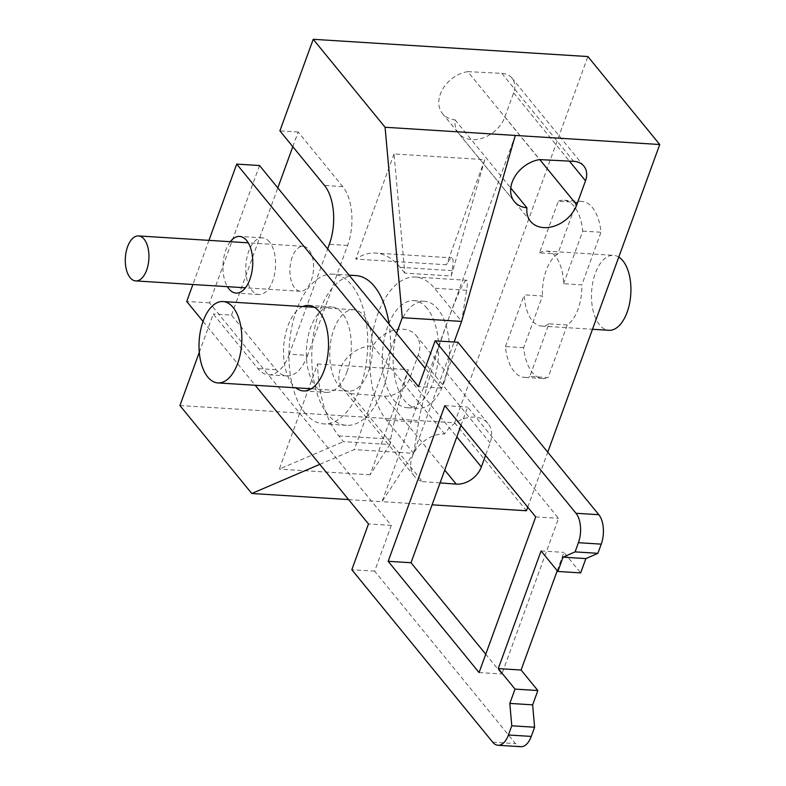 <?xml version="1.0" encoding="UTF-8"?>
<svg xmlns="http://www.w3.org/2000/svg" width="786" height="786" viewBox="0 0 786 786"><rect width="100%" height="100%" fill="white"/><g stroke="black" fill="none" stroke-linecap="round" stroke-linejoin="round"><path stroke-width="0.59" stroke-dasharray="3.93 2.95" d="M230.259 241.705A28.384 14.826 -86.4 0 0 227.429 286.674M269.49 241.97A28.384 14.826 -86.4 0 0 262.455 237.863A28.384 14.826 -86.4 0 0 246.804 258.103A28.384 14.826 -86.4 0 0 251.854 290.417A28.384 14.826 -86.4 0 0 258.889 294.514A28.384 14.826 -86.4 0 0 274.54 274.275A28.384 14.826 -86.4 0 0 269.49 241.97M346.97 371.837A42.827 22.381 -86.4 0 0 342.136 313.083A42.827 22.381 -86.4 0 0 331.515 306.884A42.827 22.381 -86.4 0 0 310.696 327.428A42.827 22.381 -86.4 0 0 326.141 392.371A42.827 22.381 -86.4 0 0 346.97 371.837M302.787 306.56A42.827 22.381 -86.4 0 0 287.873 325.994A42.827 22.381 -86.4 0 0 295.772 387.822M208.958 240.369L192.894 284.503M203.043 321.415L255.204 385.268M460.989 425.423L467.66 407.079L558.541 518.338L501.89 673.985L485.738 654.217M557.235 570.715L563.906 552.381L580.667 572.896M259.537 165.532L209.548 302.875L391.31 525.382L374.647 571.157L515.508 743.595A21.458 11.21 -86.4 0 0 520.823 746.7M457.953 342.254L441.29 388.038L425.147 368.27M541.082 550.947L563.906 552.381M441.29 388.038L418.466 386.604M209.548 302.875L186.724 301.441M391.31 525.382L368.487 523.948M374.647 571.157L351.823 569.722M444.837 405.645L467.66 407.079M479.067 672.551L501.89 673.985M535.718 516.903L558.541 518.338M305.027 413.033A75.014 39.192 93.6 0 1 291.685 327.644A75.014 39.192 93.6 0 1 333.028 274.147A75.014 39.192 93.6 0 1 351.627 284.994A75.014 39.192 93.6 0 1 364.969 370.393A75.014 39.192 93.6 0 1 323.626 423.88A75.014 39.192 93.6 0 1 305.027 413.033M355.852 275.581A75.014 39.192 -86.4 0 0 314.508 329.079A75.014 39.192 -86.4 0 0 327.85 414.468A75.014 39.192 -86.4 0 0 346.449 425.314A75.014 39.192 -86.4 0 0 389.099 324.146M333.883 329.314A40.764 21.301 93.6 0 1 353.71 309.763A40.764 21.301 93.6 0 1 368.418 371.582A40.764 21.301 93.6 0 1 348.601 391.133A40.764 21.301 93.6 0 1 338.491 385.238A40.764 21.301 93.6 0 1 333.883 329.314M444.002 382.664A53.645 28.031 -86.4 0 0 424.646 301.313A53.645 28.031 -86.4 0 0 398.561 327.045A53.645 28.031 -86.4 0 0 417.916 408.396A53.645 28.031 -86.4 0 0 444.002 382.664M427.162 308.397A53.645 28.031 -86.4 0 0 413.858 300.635A53.645 28.031 -86.4 0 0 387.773 326.367A53.645 28.031 -86.4 0 0 407.128 407.718A53.645 28.031 -86.4 0 0 433.214 381.986A53.645 28.031 -86.4 0 0 427.162 308.397M618.769 257.081A37.551 19.621 -86.4 0 0 613.561 255.342A37.551 19.621 -86.4 0 0 608.207 256.393A37.551 19.621 -86.4 0 0 591.485 296.686A37.551 19.621 -86.4 0 0 608.855 330.297M539.491 252.895A37.551 19.621 93.6 0 1 540.876 252.168A37.551 19.621 93.6 0 1 546.231 251.117A37.551 19.621 93.6 0 1 563.582 283.717L581.837 284.866L600.985 232.253A41.874 21.88 -86.4 0 0 592.349 207.475A41.874 21.88 -86.4 0 0 581.964 201.422A41.874 21.88 -86.4 0 0 576.56 202.356L557.746 254.045L539.491 252.895L558.306 201.206L576.56 202.356M567.237 324.982L548.972 323.832L529.823 376.445L548.088 377.594L567.237 324.982A37.551 19.621 -86.4 0 0 581.837 284.866M548.972 323.832A37.551 19.621 93.6 0 1 546.869 325.021A37.551 19.621 93.6 0 1 541.525 326.072A37.551 19.621 93.6 0 1 524.213 294.858L542.478 296.008L523.663 347.697A41.874 21.88 -86.4 0 0 532.299 372.466A41.874 21.88 -86.4 0 0 542.684 378.518A41.874 21.88 -86.4 0 0 548.088 377.594M292.215 257.091A22.529 11.77 -86.4 0 0 300.34 291.252A22.529 11.77 -86.4 0 0 311.295 280.455A22.529 11.77 -86.4 0 0 303.17 246.283A22.529 11.77 -86.4 0 0 292.215 257.091M467.788 71.634L501.841 73.373A21.458 15.936 -39.2 0 1 512.01 78.128A21.458 15.936 -39.2 0 1 513.651 92.846L504.897 116.898A28.434 21.124 -39.2 0 1 483.213 137.914A28.434 21.124 -39.2 0 1 458.68 133.365A28.434 21.124 -39.2 0 1 455.084 119.845A28.434 21.124 -39.2 0 1 442.528 113.616A28.434 21.124 -39.2 0 1 440.347 94.114A28.434 21.124 -39.2 0 1 467.788 71.634L539.638 159.597M350.585 393.629L384.364 396.154A21.458 15.936 140.8 0 0 409.496 379.009L418.25 354.958A28.434 21.124 140.8 0 0 416.079 335.445A28.434 21.124 140.8 0 0 372.76 346.017A28.434 21.124 140.8 0 0 340.377 368.791A28.434 21.124 140.8 0 0 342.549 388.294A28.434 21.124 140.8 0 0 350.585 393.629L422.436 481.592A28.434 21.124 -39.2 0 1 414.399 476.257A28.434 21.124 -39.2 0 1 412.228 456.754A28.434 21.124 -39.2 0 1 444.611 433.98A28.434 21.124 -39.2 0 1 487.929 423.408A28.434 21.124 -39.2 0 1 490.1 442.911L485.532 455.467M372.76 346.017L444.611 433.98M563.582 283.717L582.731 231.104A41.874 21.88 -86.4 0 0 574.094 206.335A41.874 21.88 -86.4 0 0 563.709 200.273A41.874 21.88 -86.4 0 0 558.306 201.206M523.663 347.697L505.408 346.547A41.874 21.88 -86.4 0 0 514.044 371.316A41.874 21.88 -86.4 0 0 524.419 377.378A41.874 21.88 -86.4 0 0 529.823 376.445M292.814 146.677L298.149 132.009L342.745 186.596A42.916 22.421 93.6 0 1 347.589 245.468L307.601 355.341L289.336 354.191L327.654 248.926M289.336 354.191A42.916 22.421 93.6 0 1 268.468 374.775A42.916 22.421 93.6 0 1 257.837 368.565L213.242 313.978L199.3 352.295M319.804 464.359L354.26 449.592L396.586 333.313M415.342 277.045L466.491 280.258C467.601 280.405 467.65 283.726 466.619 290.24L461.618 321.415L434.501 288.226A77.283 40.381 -86.4 0 0 415.342 277.045A77.283 40.381 -86.4 0 0 372.741 332.154A77.283 40.381 -86.4 0 0 386.486 420.127L413.603 453.325L454.121 342.018M422.436 481.592L440.062 482.909M515.292 135.438L381.996 501.684L432.084 504.828M527.75 507.147L547.754 452.186M179.915 405.537L454.593 422.799L526.443 510.753M454.593 422.799L587.889 56.553M557.746 254.045A37.551 19.621 -86.4 0 0 542.478 296.008M466.491 280.258C463.671 281.142 457.727 293.905 448.649 318.566C435.886 353.395 421.561 402.766 418.604 422.151L413.603 453.325L354.26 449.592M307.601 355.341A42.916 22.421 93.6 0 1 286.733 375.914A42.916 22.421 93.6 0 1 276.092 369.715L231.506 315.127L213.242 313.978M231.506 315.127L277.812 187.903M298.149 132.009L279.895 130.859M348.581 499.582L381.996 501.684L413.603 453.325M505.408 346.547L524.213 294.858M582.731 231.104L600.985 232.253M455.084 119.845L510.782 188.031M317.593 363.977L408.356 369.675C399.298 400.064 393.422 423.212 390.74 439.128L389.876 444.552L343.462 441.644L338.746 435.857A98.741 51.591 -86.4 0 1 317.593 363.977L279.325 469.114L343.462 441.644M408.356 369.675L370.098 474.813L389.876 444.552M370.098 474.813L279.325 469.114M451.213 276.024L484.805 159.646L394.041 153.938L404.8 273.106L451.213 276.024L452.088 270.6C453.404 262.278 453.345 258.024 451.921 257.847C450.82 257.808 449.032 260.127 446.536 264.784L355.773 259.075A98.741 51.591 -86.4 0 1 375.6 253.053L451.921 257.847M404.8 273.106L400.084 267.328A98.741 51.591 -86.4 0 0 375.6 253.053M484.805 159.646L446.536 264.784M394.041 153.938L355.773 259.075M492.684 742.161L515.508 743.595M418.604 422.151L386.486 420.127M466.619 290.24L434.501 288.226M276.092 369.715L257.837 368.565M347.589 245.468L329.324 244.318M342.745 186.596L324.48 185.447M418.25 354.958L490.1 442.911M409.496 379.009L456.804 436.918M384.364 396.154L444.738 470.067M504.897 116.898L539.776 159.607M513.651 92.846L569.418 161.12M501.841 73.373L573.692 161.336M390.74 439.128L338.746 435.857M452.088 270.6L400.084 267.328M262.455 237.863L239.632 236.429M308.692 305.449L331.515 306.884M303.317 390.937L326.141 392.371M258.889 294.514L236.065 293.08M349.082 275.159L333.028 274.147M346.449 425.314L323.626 423.88M314.41 307.287L353.71 309.763M413.858 300.635L424.646 301.313M546.231 251.117L613.561 255.342M300.34 291.252L245.438 287.804M581.964 201.422L563.709 200.273M542.684 378.518L524.419 377.378M286.733 375.914L268.468 374.775M487.929 423.408L416.079 335.445M414.399 476.257L342.549 388.294M530.53 221.328L458.68 133.365M583.86 166.092L512.01 78.128M514.378 201.58L442.528 113.616M303.17 246.283L248.268 242.835M541.525 326.072L592.497 329.265M407.128 407.718L417.916 408.396M311.207 388.785L348.601 391.133"/><path stroke-width="1.18" d="M227.429 286.674A28.384 14.826 -86.4 0 0 229.031 288.983A28.384 14.826 -86.4 0 0 236.065 293.08A28.384 14.826 -86.4 0 0 251.716 272.84A28.384 14.826 -86.4 0 0 246.666 240.536A28.384 14.826 -86.4 0 0 239.632 236.429A28.384 14.826 -86.4 0 0 230.259 241.705M295.772 387.822A42.827 22.381 -86.4 0 0 303.317 390.937A42.827 22.381 -86.4 0 0 324.146 370.403A42.827 22.381 -86.4 0 0 319.312 311.649A42.827 22.381 -86.4 0 0 308.692 305.449A42.827 22.381 -86.4 0 0 302.787 306.56M479.067 672.551L388.186 561.302L444.837 405.645L535.718 516.903L479.067 672.551M255.204 385.268L368.487 523.948L351.823 569.722L492.684 742.161A21.458 11.21 -86.4 0 0 498 745.266A21.458 11.21 -86.4 0 0 508.434 734.979L511.774 725.792L509.819 703.411L515.027 689.106L498.265 668.591L541.082 550.947L557.844 571.461L563.051 557.156L575.077 551.89L578.417 542.704A21.458 11.21 -86.4 0 0 575.991 513.268L435.13 340.829L418.466 386.604L236.714 164.097L208.958 240.369M192.894 284.503L186.724 301.441L203.043 321.415M485.738 654.217L411.009 562.737L460.989 425.423M498 745.266L520.823 746.7A21.458 11.21 -86.4 0 0 531.257 736.413L534.598 727.227L532.643 704.846L537.85 690.54L521.089 670.026L557.235 570.715M425.147 368.27L259.537 165.532L236.714 164.097M557.844 571.461L580.667 572.896L585.875 558.591L597.9 553.324L601.241 544.138A21.458 11.21 -86.4 0 0 598.814 514.702L457.953 342.254L435.13 340.829M563.051 557.156L585.875 558.591M575.077 551.89L597.9 553.324M511.774 725.792L534.598 727.227M509.819 703.411L532.643 704.846M515.027 689.106L537.85 690.54M498.265 668.591L521.089 670.026M388.186 561.302L411.009 562.737M389.099 324.146A75.014 39.192 -86.4 0 0 374.45 286.428A75.014 39.192 -86.4 0 0 355.852 275.581L349.082 275.159M203.161 321.101A40.764 21.301 93.6 0 1 222.988 301.549A40.764 21.301 93.6 0 1 237.696 363.378A40.764 21.301 93.6 0 1 217.869 382.92A40.764 21.301 93.6 0 1 203.161 321.101M592.497 329.265L608.855 330.297A37.551 19.621 -86.4 0 0 614.2 329.246A37.551 19.621 -86.4 0 0 630.785 294.082A37.551 19.621 -86.4 0 0 618.769 257.081M146.658 270.109A22.529 11.77 93.6 0 1 135.703 280.916A22.529 11.77 93.6 0 1 127.578 246.745A22.529 11.77 93.6 0 1 138.532 235.938A22.529 11.77 93.6 0 1 146.658 270.109M512.197 182.077A28.434 21.124 -39.2 0 1 539.638 159.597L573.692 161.336A21.458 15.936 -39.2 0 1 583.86 166.092A21.458 15.936 -39.2 0 1 585.501 180.809L576.747 204.861A28.434 21.124 -39.2 0 1 555.063 225.867A28.434 21.124 -39.2 0 1 530.53 221.328A28.434 21.124 -39.2 0 1 526.934 207.809A28.434 21.124 -39.2 0 1 514.378 201.58A28.434 21.124 -39.2 0 1 512.197 182.077M327.654 248.926L329.324 244.318A42.916 22.421 93.6 0 0 324.48 185.447L279.895 130.859L313.221 39.3L587.889 56.553L659.739 144.516L547.754 452.186M319.804 464.359L251.775 493.5L179.915 405.537L199.3 352.295M396.586 333.313L402.275 317.691L461.618 321.415L454.121 342.018M659.739 144.516L385.071 127.263L402.275 317.691M385.071 127.263L313.221 39.3M456.804 436.918L481.346 466.963A21.458 15.936 -39.2 0 1 456.214 484.117L440.062 482.909M481.346 466.963L485.532 455.467M432.084 504.828L526.443 510.753L527.75 507.147M515.292 135.438L461.618 321.415M277.812 187.903L292.814 146.677M251.775 493.5L348.581 499.582M510.782 188.031L526.934 207.809M578.417 542.704L601.241 544.138M575.991 513.268L598.814 514.702M508.434 734.979L531.257 736.413M444.738 470.067L456.214 484.117M539.776 159.607L576.747 204.861M569.418 161.12L585.501 180.809M222.988 301.549L314.41 307.287M245.438 287.804L135.703 280.916M248.268 242.835L138.532 235.938M217.869 382.92L311.207 388.785"/></g></svg>
